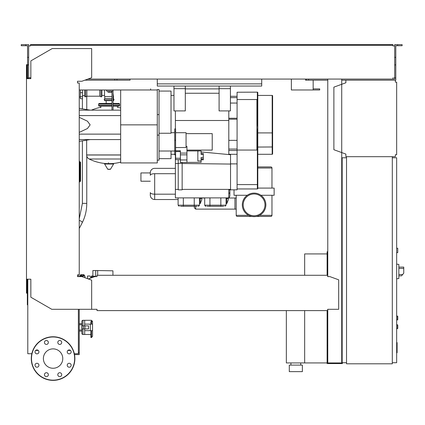 <?xml version="1.0" encoding="UTF-8"?>
<svg xmlns="http://www.w3.org/2000/svg" width="425" height="425" viewBox="0 0 425 425"><rect width="100%" height="100%" fill="white"/><g stroke="black" fill="none" stroke-linecap="round" stroke-linejoin="round"><path stroke-width="0.64" d="M396.663 324.774L397.752 324.992L397.752 328.483L396.663 328.7M101.915 89.978L101.915 96.193A0.653 0.653 0 0 1 100.98 96.783L100.98 89.978M99.732 89.978L99.732 96.193L100.98 96.783M86.87 89.978L86.87 96.193L99.732 96.193M85.627 89.978L85.627 96.783A0.653 0.653 0 0 1 84.692 96.193L84.692 89.978M120.663 108.051A45.13 45.13 0 0 0 117.39 107.312L117.39 106.112L118.92 106.112A0.653 0.653 0 0 0 119.574 105.458L119.574 104.146A0.653 0.653 0 0 0 118.92 103.493L113.034 103.493M100.826 107.637L100.826 106.112L99.296 106.112L111.945 106.112M86.652 140.154L86.652 154.944L120.663 154.944L86.652 155.003L120.663 155.003M106.893 163.609A45.13 45.13 0 0 1 89.144 159.008L120.663 159.008M108.455 162.791L108.455 163.609M104.614 164.023L113.603 164.023A0.271 0.271 0 0 0 113.369 163.609L104.848 163.609A0.271 0.271 0 0 0 104.614 164.023L107.722 169.203A0.271 0.271 0 0 0 107.955 169.336L110.261 169.336L107.955 169.336M113.603 164.023L110.495 169.203A0.271 0.271 0 0 1 110.261 169.336M106.176 103.493L106.176 100.661M99.949 104.146A0.653 0.653 0 0 0 99.296 103.493A0.653 0.653 0 0 0 98.642 104.146L111.945 104.146M118.267 104.146A0.653 0.653 0 0 1 118.92 103.493M111.945 105.458L98.642 105.458A0.653 0.653 0 0 0 99.296 106.112M113.034 106.112L118.92 106.112M111.945 100.661L104.747 100.661L104.157 99.726L104.747 98.478L104.747 96.517L111.945 96.517M113.034 99.726L114.059 99.726L113.47 98.478L113.47 96.517L113.034 96.517M101.915 95.428L104.529 95.428L104.747 96.517M104.529 89.978L104.529 95.428M113.47 98.478L113.034 98.478M111.945 98.478L104.747 98.478M114.059 99.726L113.47 100.661L113.034 100.661M80.33 89.978L80.33 98.701L82.508 98.701L82.508 89.978M80.113 161.92L80.113 181.061L80.548 181.061A0.436 0.436 0 0 1 80.113 181.496A0.436 0.436 0 0 0 80.548 181.061L80.548 162.355A0.436 0.436 0 0 0 80.113 161.92L79.459 161.92M79.459 181.496L80.113 181.496L79.459 181.496M79.241 182.155L79.459 182.155A0.436 0.436 0 0 1 79.241 182.532A0.436 0.436 0 0 0 79.459 182.155L79.459 161.266A0.436 0.436 0 0 0 79.241 160.889M327.771 254.139L327.117 254.139L327.117 275.288M327.117 310.606L327.117 363.582L342.38 363.582L342.38 362.711M304.667 310.606L304.667 362.929L327.117 362.929M304.667 275.288L304.667 253.922L327.117 253.922M290.928 365.107L290.928 362.929M300.741 365.107L300.741 362.929M289.292 371.647L289.292 365.107L302.377 365.107L302.377 371.647L289.292 371.647M286.349 310.606L286.349 362.929L304.667 362.929M95.71 276.595L95.71 270.544L92.878 270.544L92.878 276.213L95.71 276.213M112.933 275.288L112.933 270.81L97.676 270.544L97.676 275.288M95.71 270.544L97.676 270.544M95.45 276.595L95.668 276.213M87.534 278.662L87.534 275.995L89.957 275.995L90.652 277.084L90.652 278.115M90.652 277.084L93.479 277.084M82.848 275.559L84.485 275.559L84.92 275.995L82.848 275.995M82.848 276.957L82.848 274.725L81.759 274.725L81.759 276.595M81.759 275.559L80.123 275.559L79.688 275.995L81.759 275.995M84.065 275.559L84.065 274.688L80.543 274.688L80.543 275.559M81.425 274.688L81.425 275.559M83.183 274.688L83.183 275.559M94.26 276.213L94.26 276.803M93.569 276.213L93.569 277.052M92.878 275.995L92.188 275.995L92.188 277.084M92.188 275.995L91.492 275.995L91.492 277.084M345.87 80.166L395.356 80.166L395.356 82.131L396.663 82.131L396.663 154.727L395.356 154.727L395.356 156.687L345.87 156.687L345.87 154.078L333.88 149.712L333.88 87.146L345.87 82.779L345.87 80.166L341.727 80.166M396.01 82.131L395.356 82.131L395.356 80.819M395.356 156.033L395.356 154.727L396.01 154.727M345.87 154.078L345.87 156.033M345.87 80.819L345.87 82.779M396.663 252.615L397.752 252.615L397.752 248.253L396.663 248.253M392.307 362.711L396.663 362.711L396.663 157.781L392.307 157.781M392.307 156.687L392.307 363.8L346.524 363.8L346.524 156.687L392.307 156.687M346.524 157.781L342.162 157.781L342.162 362.711L346.524 362.711M398.847 276.925L398.847 266.023M398.953 275.83L401.556 275.83L403.75 273.217L403.75 267.113L398.953 267.113M396.663 264.169L398.847 264.398L398.847 278.545L396.663 278.773M396.663 316.057L397.752 316.274L397.752 319.759L396.663 319.977M69.902 353.722L68.993 353.844M74.513 354.593L79.241 354.593L79.241 309.299M78.37 352.851L79.241 352.851M261.715 83.874L261.715 86.052L157.287 86.052L157.287 83.874L261.715 83.874L261.715 79.077M157.287 79.077L157.287 83.874M150.62 89.978L150.62 88.889M313.167 80.166L313.167 88.889L319.706 88.889L319.706 89.978L291.364 89.978L291.364 79.077L291.364 88.889M120.663 124.86L120.663 162.924L157.287 162.924L157.287 124.86L120.663 124.86L120.663 89.978L79.241 89.978M84.851 80.166L130.039 80.166L130.039 79.077L130.039 80.166L116.955 80.166L116.955 79.077M305.538 80.166L305.538 79.077L305.538 80.166L306.409 80.166L306.409 79.077M313.167 89.978L313.167 88.889M396.663 342.598L397.099 342.598L397.099 350.12L396.663 350.12M397.099 349.217L396.663 349.217M397.099 350.12L397.099 352.734L396.663 352.734M397.099 352.734L396.663 352.893M226.833 203.559L228.358 199.734L228.358 198.438L226.833 198.438L226.833 203.559L226.073 203.559M201.763 197.891L201.763 198.438L200.239 198.438L200.239 203.559L201.763 199.734L200.239 203.559L199.474 203.559M195.659 206.284L195.659 209.121L194.352 207.814L194.352 206.284M201.763 198.438L201.763 199.734M228.358 197.891L228.358 198.438M175.382 194.188L154.673 194.188L175.382 194.188M175.382 173.692L154.673 173.692L154.673 194.188L154.673 173.692C152.023 173.782 150.572 174.314 150.312 175.286L150.312 172.715A4.362 4.362 0 0 1 154.673 168.353A4.362 4.362 0 0 0 150.312 172.715L150.312 175.286C150.572 174.314 152.023 173.782 154.673 173.692L175.382 173.692M150.312 192.594C150.572 193.566 152.023 194.097 154.673 194.188L154.673 199.527A4.362 4.362 0 0 1 150.312 195.171A4.362 4.362 0 0 0 154.673 199.527L154.673 194.188C152.023 194.097 150.572 193.566 150.312 192.594L150.312 195.171L150.312 192.594M175.382 168.353L154.673 168.353L175.382 168.353M178.107 199.527L154.673 199.527L178.107 199.527M150.312 181.215L140.935 181.215L140.935 172.933L150.312 172.933M229.888 192.594L229.888 189.821L229.888 192.594L228.799 193.651L229.888 192.594L229.888 195.171A4.362 4.362 0 0 1 228.841 198.002A4.362 4.362 0 0 0 229.888 195.171L229.888 192.594M228.799 110.909L228.799 154.562M228.799 189.391L228.799 197.891L175.382 197.891L175.382 189.391L178.218 189.391M228.799 120.498L175.382 120.498M180.397 159.662L175.599 159.662L175.599 128.924L174.728 128.924L174.728 154.806L175.599 154.806M175.599 132.706L186.065 132.706L186.065 147.523L175.599 147.523M175.599 150.758L180.397 150.758L180.397 153.09L186.936 153.09M186.065 146.407L186.936 146.407L186.936 162.467L180.397 162.467L180.397 153.09M186.936 150.944L201.11 150.944L197.837 150.997L197.837 160.937L201.11 160.937L201.11 162.387L186.936 162.387M201.11 150.997L201.11 154.466L203.288 154.365L203.288 153.494L201.11 153.494L201.11 152.4M201.11 154.466L203.288 154.466L203.288 157.462L201.11 157.462L201.11 158.865L203.288 158.865L203.288 157.462M201.11 157.462L201.11 160.937M201.11 159.837L203.288 159.837L203.288 158.966L201.11 158.966M180.397 154.838L186.936 154.838M180.397 159.975L186.936 159.975M186.065 133.636L212.229 133.636L212.229 150.094L186.936 150.094M175.599 158.259L180.397 158.259M175.599 151.587L180.397 151.587M175.382 128.924L175.382 110.909M159.035 91.067L171.025 91.067L171.025 133.243L159.035 133.243M120.663 89.978L157.287 89.978L157.287 89.542L159.035 89.542L159.035 160.177L157.287 160.177L157.287 135.107L159.035 135.107M159.035 158.653L171.025 158.653L171.025 151.018M178.218 163.503L175.382 163.503L175.382 189.391M175.382 154.806L175.382 163.503M182.144 162.467L182.144 163.322L178.218 163.322L178.218 159.662M182.144 163.322L182.144 189.826L178.218 189.826L178.218 163.322M230.541 189.391L182.144 189.391M230.541 164.066L182.144 163.503M230.541 154.727L201.11 151.943M237.081 150.057L237.081 99.53L256.918 99.53L256.918 150.057L237.081 150.057L237.081 189.826L230.541 189.826L230.541 154.291L228.799 154.142M230.541 189.826L228.799 189.81M228.236 154.509L228.799 154.509M237.081 163.885L230.541 163.885M237.081 154.291L230.541 154.291M199.256 205.195A1.089 1.089 0 0 1 198.167 206.284M197.099 206.284L180.487 206.284M204.924 205.195A1.089 1.089 0 0 0 206.013 206.284M223.693 206.284L207.081 206.284M185.305 88.889L219.093 88.889M230.43 96.3L237.081 96.3M237.081 149.058L228.799 149.058M237.081 103.057L230.43 103.057M257.794 184.593L257.353 184.593L257.353 132.743L257.794 132.743L257.794 188.519A0.436 0.436 0 0 1 257.353 188.955L237.081 188.955M257.353 92.156A0.436 0.436 0 0 1 257.794 92.592L257.794 122.209L257.353 122.209L257.353 92.156L237.081 92.23L256.918 92.156M257.794 132.743L257.794 122.209M237.081 99.53L237.081 92.23M272.616 153.855L272.616 95.864L272.616 153.855A0.436 0.436 0 0 1 272.181 154.291L257.794 154.291M272.616 95.864A0.436 0.436 0 0 0 272.181 95.428L257.794 95.428M185.305 110.909L173.968 110.909L173.968 88.671L185.305 88.671L185.305 110.909M185.305 88.671L185.305 86.052L173.968 86.052L173.968 88.671M230.43 110.909L219.093 110.909L219.093 86.052L230.43 86.052L230.43 110.909M230.43 88.671L219.093 88.671M256.339 216.426L270.874 216.426A1.089 1.089 0 0 0 271.963 215.332L271.963 195.277M251.828 216.426L237.299 216.426A1.089 1.089 0 0 1 236.21 215.332L236.21 195.277M265.859 204.871A11.773 11.773 0 0 0 254.086 193.099A11.773 11.773 0 0 0 242.314 204.871A11.773 11.773 0 0 0 254.086 216.644A11.773 11.773 0 0 0 265.859 204.871A11.773 11.773 0 0 0 254.086 193.099A11.773 11.773 0 0 0 242.314 204.871A11.773 11.773 0 0 0 254.086 216.644A11.773 11.773 0 0 0 265.859 204.871M243.185 204.871A10.901 10.901 0 0 0 254.086 215.773A10.901 10.901 0 0 0 264.988 204.871A10.901 10.901 0 0 0 254.086 193.97A10.901 10.901 0 0 0 243.185 204.871A10.901 10.901 0 0 0 254.086 215.773A10.901 10.901 0 0 0 264.988 204.871A10.901 10.901 0 0 0 254.086 193.97A10.901 10.901 0 0 0 243.185 204.871M234.026 189.826L234.026 195.277L247.26 195.277M260.913 195.277L274.141 195.277L274.141 188.084L257.794 188.084M271.963 188.084L271.963 168.024A1.089 1.089 0 0 0 270.874 166.935L257.794 166.935M157.287 89.978L157.287 124.86M79.241 132.393L87.438 128.531L90.142 124.86L87.438 121.189L79.241 117.327M108.019 91.067L108.019 92.331L111.504 92.331L111.504 91.067M109.762 91.067L109.762 92.331M113.034 110.144L113.034 91.067L106.494 91.067L106.494 89.978M113.034 91.067L113.034 89.978M111.945 91.067L111.945 110.144M120.663 139.575L79.241 139.575M120.663 134.125L79.241 134.125M120.663 115.595L79.241 115.595M120.663 110.144L79.241 110.144M84.692 328.918L84.692 334.475L90.902 334.475M82.949 325.863L82.949 320.307A1.089 1.089 0 0 0 81.855 321.396L81.855 333.386L81.855 331.096L79.241 331.096M82.949 328.918L82.949 334.475A1.089 1.089 0 0 1 81.855 333.386M79.241 330.007L81.855 330.007L81.855 321.396M81.855 330.007L81.855 331.096M90.902 324.121L90.902 321.587L91.449 321.587L91.449 320.307L84.692 320.307L84.692 325.863M81.855 324.774L79.241 324.774M81.855 323.685L79.241 323.685M27.79 288.246L27.343 288.246L27.343 304.837L27.79 304.837M82.949 320.307L84.692 320.307L84.692 324.121L90.36 324.121L90.36 330.661L92.538 330.661L92.538 336.356L92.538 324.121L90.36 324.121M90.36 330.661L84.692 330.661L84.692 334.475L82.949 334.475M84.936 328.918L88.559 328.918L88.559 325.863L81.967 325.863L81.967 328.918L84.936 328.918L84.936 325.863M83.481 325.863L83.481 328.918M91.449 330.661L91.449 337.53L92.538 336.356M92.538 322.479L92.538 324.121L92.538 322.479A1.089 0.892 0 0 0 91.449 321.587L91.449 324.121M91.449 337.53L90.902 337.53L90.902 330.661M62.773 358.567A9.69 9.69 0 0 1 53.077 368.257A9.69 9.69 0 0 1 43.387 358.567A9.69 9.69 0 0 1 53.077 348.877A9.69 9.69 0 0 1 62.773 358.567M57.789 374.68A1.96 1.96 0 0 1 59.755 372.72A1.96 1.96 0 0 1 61.715 374.68A1.96 1.96 0 0 1 59.755 376.64A1.96 1.96 0 0 1 57.789 374.68M45.018 373.293A1.96 1.96 0 0 1 47.791 373.293A1.96 1.96 0 0 1 47.791 376.067A1.96 1.96 0 0 1 45.018 376.067A1.96 1.96 0 0 1 45.018 373.293M36.964 363.279A1.96 1.96 0 0 1 38.93 365.24A1.96 1.96 0 0 1 36.964 367.205A1.96 1.96 0 0 1 35.004 365.24A1.96 1.96 0 0 1 36.964 363.279M38.356 350.508A1.96 1.96 0 0 1 38.356 353.281A1.96 1.96 0 0 1 35.578 353.281A1.96 1.96 0 0 1 35.578 350.508A1.96 1.96 0 0 1 38.356 350.508M48.365 342.454A1.96 1.96 0 0 1 46.405 344.415A1.96 1.96 0 0 1 44.444 342.454A1.96 1.96 0 0 1 46.405 340.494A1.96 1.96 0 0 1 48.365 342.454M61.142 343.841A1.96 1.96 0 0 1 58.368 343.841A1.96 1.96 0 0 1 58.368 341.068A1.96 1.96 0 0 1 61.142 341.068A1.96 1.96 0 0 1 61.142 343.841M69.195 353.855A1.96 1.96 0 0 1 67.23 351.895A1.96 1.96 0 0 1 69.195 349.929A1.96 1.96 0 0 1 71.156 351.895A1.96 1.96 0 0 1 69.195 353.855M67.803 366.632A1.96 1.96 0 0 1 67.803 363.853A1.96 1.96 0 0 1 70.582 363.853A1.96 1.96 0 0 1 70.582 366.632A1.96 1.96 0 0 1 67.803 366.632M53.077 336.765A21.802 21.802 0 0 0 31.28 358.567A21.802 21.802 0 0 0 53.077 380.37A21.802 21.802 0 0 0 74.88 358.567A21.802 21.802 0 0 0 53.077 336.765A21.802 21.802 0 0 1 74.88 358.567A21.802 21.802 0 0 1 53.077 380.37M97.006 309.549L97.006 310.606L327.664 310.606L327.664 309.549M78.37 276.595L78.588 274.853M26.483 279.209L30.844 279.209L30.844 297.213L51.77 309.299L91.667 309.299L91.667 280.165L81.855 276.595L77.499 276.595L77.499 274.853L79.241 274.853L79.241 83.002L77.499 83.002L77.499 81.26L81.855 81.26L91.667 77.685L91.667 48.556L52.206 48.556L30.844 60.892L30.844 78.641L26.483 78.641L26.483 293.165L27.136 293.165L27.136 279.209L27.79 279.209L27.79 353.722L31.822 353.722M29.314 77.77L30.409 77.77L30.409 78.641L28.661 78.641L28.661 57.354L27.572 57.354L27.572 78.641L27.136 78.641L27.136 64.69L26.483 64.69L26.483 78.641M327.664 275.942L327.664 276.595L327.664 275.942M327.664 275.288L97.006 275.288L97.006 276.595L94.828 276.595L88.342 278.954M97.006 275.288L97.006 276.595M327.664 309.299L338.672 309.299L338.672 279.809L329.842 276.595L327.664 276.595M91.667 309.299L97.006 309.299M78.37 309.299L78.37 353.722L74.338 353.722M38.298 350.45L35.636 350.45M70.523 350.45L67.862 350.45M25.718 45.719L25.718 44.63L21.25 44.63L21.25 45.719L27.572 45.719L27.572 57.354M114.777 80.166L114.777 79.077M27.572 77.988L28.661 77.988M27.572 64.908L28.661 64.908L28.661 44.63L25.718 44.63M397.646 45.719L397.646 44.63L402.114 44.63L402.114 45.719L395.792 45.719L395.792 77.988L394.703 77.988L394.703 79.077L392.96 79.077L392.96 77.77L392.96 78.423M342.162 251.743L341.727 251.743M327.771 251.743L327.117 251.743L327.117 254.139M327.771 269.838L327.117 269.838M341.727 268.313L342.162 268.313M341.727 254.139L342.162 254.139M327.771 79.077L327.771 276.595M327.771 309.299L327.771 362.929L341.727 362.929L341.727 79.077M341.727 347.013L342.162 347.013M341.727 361.181L342.162 361.181M327.771 361.181L327.117 361.181M327.771 345.488L327.117 345.488M30.409 45.284L33.676 45.284L33.676 44.63L30.409 44.63L30.409 45.937L29.314 45.937M394.049 45.937L392.96 45.937L394.703 45.937L394.703 77.988M394.703 77.77L394.049 77.77M327.771 80.166L306.409 80.166M395.792 77.988L395.792 80.166L395.356 80.166M87.848 79.077L392.96 79.077M392.96 45.937L392.96 45.284L33.676 45.284M28.661 45.937L30.409 45.937M30.409 78.423L30.409 77.77L28.661 77.77M33.676 44.63L389.688 44.63L389.688 45.284M389.688 44.63L392.96 44.63L392.96 45.284M394.703 45.937L394.703 44.63L397.646 44.63M308.587 80.166L308.587 79.077M395.792 64.908L394.703 64.908M395.792 57.354L394.703 57.354M79.241 218.848L82.402 203.378L86.764 203.378C86.732 210.37 85.228 216.792 82.253 222.657L79.241 228.501M79.241 220.463A2.178 0.786 27.3 0 1 80.495 220.873A2.178 0.786 27.3 0 1 82.253 222.657M397.534 324.774L397.534 328.7M107.722 169.203L110.495 169.203M113.034 105.458L119.574 105.458M113.034 104.146L119.574 104.146M111.945 99.726L104.157 99.726M80.33 96.757L82.508 96.757M80.33 92.692L82.508 92.692M79.459 181.061L80.113 181.061L80.113 181.496M79.459 162.355L80.548 162.355M82.848 276.032L81.759 276.032M402.65 274.523L398.953 274.523M398.953 268.419L403.75 268.419M397.534 316.057L397.534 319.977M319.579 89.978L319.579 88.889M397.099 346.364L396.663 346.364M397.099 343.501L396.663 343.501M228.358 198.002L234.956 198.002L234.956 209.121L195.659 209.121M200.239 197.891L200.239 198.438L199.474 198.438M226.833 197.891L226.833 198.438L226.073 198.438M175.599 150.795L174.728 150.795M175.599 140.234L174.728 140.234M175.599 131.288L174.728 131.288M175.599 154.551L174.728 154.551M194.241 206.284L194.241 205.195L199.474 205.195L198.385 206.284M183.34 206.284L183.34 205.195L194.241 205.195L194.241 197.891M179.201 206.284L178.107 205.195L183.34 205.195L183.34 197.891M220.841 206.284L220.841 205.195L226.073 205.195L224.979 206.284M209.939 206.284L209.939 205.195L220.841 205.195L220.841 197.891M205.796 206.284L204.707 205.195L209.939 205.195L209.939 197.891M159.035 114.612L157.287 114.612M219.093 93.25L185.305 93.25M237.081 97.628L230.43 97.628M237.081 119.207L228.799 119.207M228.799 118.251L237.081 118.251M237.081 140.367L228.799 140.367M237.081 150.492L228.799 150.492M257.353 188.955L257.353 184.593L237.081 184.593M256.918 100.879L257.794 100.879M257.353 132.743L257.794 127.473L257.353 122.209M272.181 154.291L272.181 132.908L272.616 132.834M257.794 147.05L272.616 146.976M257.794 132.908L272.181 132.908L272.181 95.428M236.21 215.332L248.694 215.332M259.478 215.332L271.963 215.332M271.963 168.024L257.794 168.024M53.077 380.152A21.585 21.585 0 0 1 31.498 358.567A21.585 21.585 0 0 1 53.077 336.983A21.585 21.585 0 0 1 74.662 358.567A21.585 21.585 0 0 1 53.077 380.152M86.764 96.241L86.764 109.581M86.764 155.98L86.764 203.378M82.402 98.701L82.402 108.853M82.402 140.866L82.402 203.378M86.87 96.193L85.627 96.783M111.323 163.609A45.13 45.13 0 0 0 120.663 162.159M89.144 159.008C87.555 158.148 86.721 156.809 86.652 155.003M100.826 107.312A45.13 45.13 0 0 0 91.455 110.144M98.642 105.458L98.642 104.146M111.945 103.493L99.296 103.493M113.034 93.224L113.47 96.517M79.241 96.953L80.33 96.953M82.508 95.646L84.692 95.646M79.688 276.595L79.688 275.995M84.92 277.711L84.92 275.995M236.21 209.121L234.956 209.121M204.707 198.002L201.763 198.002M174.728 132.706L171.025 132.706M174.728 151.018L159.035 151.018M171.025 95.428L173.968 95.428M171.025 154.291L174.728 154.291M178.107 205.195L178.107 197.891M199.474 205.195L199.474 197.891M204.707 205.195L204.707 197.891M226.073 205.195L226.073 197.891M234.956 198.002L236.21 198.002M90.142 110.144L79.241 108.327M90.142 139.575L79.241 141.392M91.449 320.307L92.538 321.396"/></g></svg>
